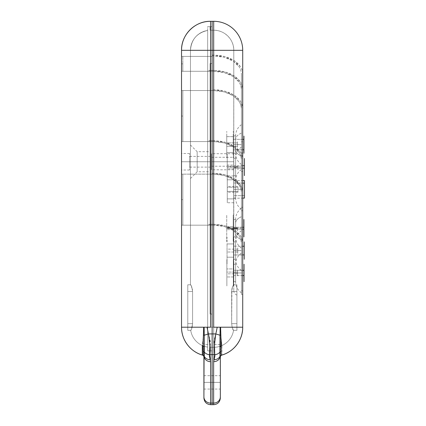 <?xml version="1.0" encoding="UTF-8"?>
<svg xmlns="http://www.w3.org/2000/svg" width="426" height="426" viewBox="0 0 426 426"><rect width="100%" height="100%" fill="white"/><g stroke="black" fill="none" stroke-linecap="round" stroke-linejoin="round"><path stroke-width="0.32" stroke-dasharray="2.13 1.6" d="M189.575 161.752L189.575 153.493L189.575 161.752L181.535 161.752L210.566 161.752L210.566 156.395L210.566 161.752L189.575 161.752L189.575 156.395L189.575 161.752L210.566 161.752L190.47 161.752L197.169 161.752L197.169 171.8L197.169 161.752L210.566 161.752L210.566 171.8L210.566 151.704L210.566 171.8L210.566 156.395L210.566 167.114L210.566 161.752L197.169 161.752L197.169 171.8L197.169 151.704L197.169 161.752L210.566 161.752L210.566 151.704L210.566 161.752L189.575 161.752L189.575 167.114L189.575 161.752L181.535 161.752L181.535 153.493L181.535 170.017L181.535 153.493L181.535 161.752L189.575 161.752L189.575 170.017L189.575 161.752M190.47 161.752L190.47 178.499L190.47 145.005L190.47 178.499L190.47 145.005L190.47 161.752L197.169 161.752L190.47 161.752M181.535 63.852L181.535 71.286L182.834 71.286L182.834 63.852L181.535 63.852L181.535 141.576L182.834 141.576L182.834 116.058L181.535 116.058L181.535 225.178L182.834 225.178L182.834 199.661L181.535 199.661L181.535 327.216L181.535 225.178L208.958 225.178L208.958 224.326L209.688 224.305L212.127 224.305L212.127 225.141L212.127 90.541L210.566 90.541L210.566 70.412L212.127 70.412L212.127 90.541L212.127 56.418L210.566 56.418L210.566 50.327L212.127 50.327L212.127 56.418L212.127 21.3L212.127 350.886L212.127 50.327L210.566 50.327L210.566 56.418L181.535 56.418L181.535 63.852L182.834 63.852L182.834 56.418L181.535 56.418L181.535 50.327L181.535 63.852M203.91 397.852L203.91 375.673L203.91 382.372L212.127 382.372L203.91 382.372L203.91 347.206L203.91 357.19L204.336 340.406L204.113 327.216L181.535 327.216A29.027 29.027 0 0 0 202.313 355.044A29.027 29.027 0 0 1 181.535 327.216L210.566 327.216L210.566 224.305L210.566 327.216L203.665 327.216L203.383 335.731L202.313 345.779A2.231 1.491 0 0 1 203.91 347.206L204.123 344.527L210.609 344.527L210.14 340.113L207.734 331.588L207.036 327.216L210.566 327.216L204.113 327.216L207.036 327.216L210.609 344.527L204.123 344.527L204.113 327.216L203.665 327.216L210.566 327.216L204.113 327.216M203.91 397.996L203.91 382.372L210.609 382.372L210.609 404.689L210.609 382.372L203.91 382.372L212.127 382.372L212.127 224.305L212.127 389.071L212.127 375.673L212.127 382.372L210.609 382.372L210.609 344.527L210.609 382.372L212.127 382.372L212.127 404.7L212.127 382.372L203.91 382.372L203.91 375.673L203.91 389.071L203.91 347.206A2.231 1.491 180 0 0 202.313 345.779L202.579 343.292A2.231 1.353 11.3 0 1 204.123 344.527A2.231 1.353 -168.7 0 0 202.579 343.292C203.309 338.569 203.671 333.212 203.665 327.216M191.599 328.915L192.595 323.643L191.386 329.5L192.115 327.216L207.664 327.216L207.664 347.099A20.097 20.097 0 0 1 190.715 330.342L191.386 329.5L190.848 330.342L187.791 330.342L190.848 330.342L187.791 330.342L187.791 323.643L192.595 323.643L192.595 291.49L187.791 291.49L192.595 291.49L192.595 323.643L187.791 323.643L192.595 323.643L187.791 323.643L187.791 291.49L192.595 291.49L187.791 291.49L187.791 284.792L190.603 284.792L187.791 284.792L187.791 330.342L187.791 291.49L187.791 330.342L190.715 330.342A20.097 20.097 0 0 0 207.664 347.099L207.664 327.216L207.664 350.886L212.127 350.886L207.664 350.886L212.127 350.886L212.127 50.327L190.47 50.327L190.47 284.792L190.47 50.327C191.295 39.458 197.025 32.829 207.664 30.443L207.664 347.099L207.664 50.327L212.127 50.327L212.127 26.657L207.664 26.657L207.664 50.327L207.664 26.657L212.127 26.657L207.664 26.657L212.127 26.657L212.127 50.327L207.664 50.327L212.127 50.327L212.127 327.216L207.664 327.216L207.664 50.327L207.664 327.216L212.127 327.216L212.127 350.886L207.664 350.886L207.664 327.216L212.127 327.216L192.115 327.216L192.595 323.643L192.595 291.49L192.014 287.571L190.891 285.037M181.535 50.327L210.566 50.327L181.535 50.327A29.027 29.027 0 0 1 210.566 21.3A29.027 29.027 0 0 0 181.535 50.327M210.566 90.541L181.535 90.541L181.535 71.286L208.958 71.286L208.958 70.434L210.566 70.412L210.566 90.541L181.535 90.541L181.535 116.058L182.834 116.058L182.834 90.541L181.535 90.541L212.127 90.541L210.566 90.541L210.566 141.576L212.084 141.576L212.084 140.724L208.958 140.724L212.127 140.702L212.127 174.143L210.566 174.143L210.566 140.702L210.566 174.143L181.535 174.143L181.535 141.576L208.958 141.576L208.958 140.724L209.688 140.702L212.127 140.702L212.127 141.538L212.084 140.724L208.958 140.724L208.958 141.576L212.084 141.576L181.535 141.576L210.566 141.576L182.834 141.576L182.834 90.541L182.834 141.576L182.834 90.541L210.566 90.541L210.566 141.576L212.084 141.576L212.084 140.724L212.127 141.538L212.127 90.541L210.566 90.541M210.566 21.3L210.566 50.327L210.566 21.3L213.692 21.3C229.204 20.901 243.118 34.815 242.719 50.327L242.719 73.922L242.16 70.242L240.509 66.706L234.22 60.593L224.8 56.504L213.692 55.071L213.692 50.327L242.719 50.327L242.719 153.514L242.719 89.258L242.719 108.534L242.16 104.855L240.509 101.319L234.22 95.206L224.8 91.116L213.692 89.684L213.692 70.412L225.402 72.01L234.524 76.132L240.594 82.175L242.181 85.647L242.719 89.258L242.719 189.346L235.621 189.346L235.621 180.512L235.621 189.346L241.425 189.346L241.425 169.473L241.425 210.737L241.425 207.286L242.719 207.286L242.719 210.737L242.719 159.548L242.719 272.949L235.621 272.949L235.621 264.115L235.621 272.949L241.425 272.949L241.425 253.076L241.425 294.339L241.425 290.889L242.719 290.889L242.719 294.339L242.719 243.15L242.719 327.216L213.692 327.216L213.692 224.305L212.127 224.305L212.127 225.141L212.084 224.326L208.958 224.326L212.127 224.305L209.688 224.305L212.127 224.305L212.127 225.141L212.127 174.143L181.535 174.143L181.535 199.661L182.834 199.661L182.834 174.143L181.535 174.143L212.127 174.143L210.566 174.143L210.566 225.178L212.084 225.178L212.084 224.326L208.958 224.326L208.958 225.178L212.084 225.178L181.535 225.178L210.566 225.178L182.834 225.178L182.834 174.143L182.834 225.178L182.834 174.143L210.566 174.143L210.566 225.178L212.084 225.178L212.084 224.326L212.127 225.141L212.127 140.702L209.688 140.702L212.127 140.702L212.127 141.538L212.127 70.412L208.958 70.434L212.084 70.434L212.127 71.249L212.127 70.412L209.688 70.412L212.127 70.412L212.127 71.249L212.127 56.418L181.535 56.418L212.127 56.418L210.566 56.418L210.566 71.286L212.084 71.286L212.084 70.434L208.958 70.434L208.958 71.286L212.084 71.286L212.084 70.434L212.084 71.286L181.535 71.286L210.566 71.286L182.834 71.286L182.834 56.418L182.834 71.286L182.834 56.418L210.566 56.418L210.566 71.286L212.127 71.249L212.127 21.3L213.692 21.3L213.692 50.327L212.127 50.327L212.127 350.886L212.127 42.637L212.127 56.418L212.175 55.071L213.692 55.071L213.692 21.3A29.027 29.027 0 0 1 242.719 50.327L212.127 50.327L212.127 21.3L210.566 21.3M202.313 355.044A2.231 2.231 0 0 1 203.91 357.19A2.231 2.231 0 0 0 202.313 355.044A2.231 2.231 0 0 1 203.91 357.19M203.91 382.372L203.91 389.071L203.91 382.372M220.343 397.852L220.343 375.673L220.343 382.372L212.127 382.372L212.127 389.071L212.127 375.673L212.127 382.372L220.343 382.372L212.127 382.372L212.127 224.305L212.127 389.071L212.127 382.372L213.644 382.372L213.644 344.527L214.118 340.113L216.525 331.593L217.223 327.216L213.692 327.216L242.719 327.216C241.925 341.072 234.998 350.348 221.946 355.044A29.027 29.027 0 0 0 242.719 327.216L242.719 243.15L242.719 290.889L241.425 290.889L241.425 243.15L240.892 239.636L239.316 236.26L236.75 233.144L233.304 230.413L229.097 228.176L224.305 226.51L219.102 225.487L213.692 225.141L213.692 174.127L212.175 174.127L212.175 173.286L213.692 173.286L213.692 140.702L212.127 140.702L212.127 225.141L213.692 225.141L212.127 225.141L212.127 224.305L214.566 224.305L225.402 225.902L234.524 230.024L240.594 236.068L242.181 239.54L242.719 243.15L242.181 239.54L240.594 236.068L238.006 232.857L234.524 230.024L230.269 227.676L225.402 225.902L220.104 224.763L212.127 224.305L213.692 224.305L213.692 327.216L212.127 327.216L212.127 314.042L210.119 314.042L210.119 63.501L212.127 63.501L212.127 50.327L213.692 50.327L213.692 327.216L213.692 50.327L212.127 50.327L212.127 63.501L210.119 63.501L210.119 314.042L212.127 314.042L212.127 327.216L232.143 327.216L231.659 323.643L231.914 288.887L232.521 286.735L233.656 284.792L236.915 284.792L236.915 330.342L236.915 284.792L236.915 295.058L236.915 284.792L233.789 284.792L233.789 290.798L233.789 50.327L233.656 284.792L236.915 284.792L233.656 284.792L233.789 50.327A20.097 20.097 0 0 0 213.692 30.23L210.119 30.23L213.692 30.23A20.097 20.097 0 0 1 233.789 50.327A20.097 20.097 0 0 0 213.692 30.23L213.692 50.327L233.789 50.327L213.692 50.327L213.692 30.23C224.433 29.953 234.066 39.591 233.789 50.327L213.692 50.327L213.692 30.23L210.119 30.23L212.127 30.23L212.127 26.657L210.119 26.657L212.127 26.657L210.119 26.657L212.127 26.657L212.127 50.327L213.692 50.327L213.692 327.216L213.692 50.327L233.789 50.327L233.789 284.792L232.521 286.735L231.659 291.49L231.659 323.643L232.143 327.216L213.692 327.216L213.692 347.312L212.127 347.312L213.692 347.312A20.097 20.097 0 0 0 233.544 330.342A20.097 20.097 0 0 1 213.692 347.312A20.097 20.097 0 0 0 233.544 330.342L233.544 330.342A20.097 20.097 0 0 1 213.692 347.312L213.692 327.216L232.143 327.216L212.127 327.216L212.127 347.312L210.119 347.312L213.692 347.312L213.692 327.216L213.692 347.312L212.127 347.312L212.127 327.216L220.588 327.216L213.692 327.216L220.146 327.216L220.13 344.527L213.644 344.527L217.223 327.216L220.146 327.216L220.343 357.19A2.231 2.231 0 0 1 221.946 355.044L221.946 345.779L220.876 335.741L220.588 327.216L220.146 327.216M207.664 343.952L207.664 349.086L207.664 343.952M190.603 284.792L191.737 286.735L192.595 291.49L192.344 288.887L191.066 285.303L190.603 284.792L187.791 284.792L190.603 284.792L190.976 285.159L192.52 290.063M192.595 291.49L192.595 323.643L192.115 327.216L207.664 327.216L207.664 50.327L190.47 50.327L190.47 284.792L190.47 50.327A20.097 20.097 0 0 1 207.664 30.443A20.097 20.097 0 0 0 190.47 50.327L207.664 50.327L207.664 30.443C197.025 32.829 191.295 39.458 190.47 50.327L207.664 50.327L207.664 327.216L192.115 327.216L191.615 328.877M190.715 330.342A20.097 20.097 0 0 0 207.664 347.099A20.097 20.097 0 0 1 190.715 330.342M210.566 161.752L210.566 167.114L210.566 161.752M197.169 161.752L197.169 151.704L197.169 161.752M181.535 161.752L181.535 170.017L181.535 161.752M211.461 161.752L211.461 157.29L211.461 161.752L233.789 161.752L211.461 161.752L233.789 161.752L233.789 157.29L233.789 161.752L211.461 161.752L211.461 169.793L211.461 153.717L211.461 169.793L211.461 157.29L211.461 166.22L211.461 161.752L233.789 161.752L233.789 169.793L233.789 153.717L233.789 169.793L233.789 153.717L233.789 161.752L211.461 161.752L211.461 153.717L211.461 161.752L233.789 161.752L211.461 161.752L211.461 166.22L211.461 161.752M241.425 133.152A13.398 7.716 0 0 0 235.621 139.504L235.621 144.595L241.425 144.595L241.425 124.722L241.425 164.463L241.425 156.033L241.425 159.548L240.892 156.033L239.316 152.657L236.75 149.542L233.304 146.81L229.097 144.574L224.305 142.907L219.102 141.885L213.692 141.538L213.692 90.525L212.175 90.525L212.175 89.684L213.692 89.684L213.692 70.412L212.127 70.412L212.127 141.538L213.692 141.538L212.127 141.538L212.127 140.702L214.566 140.702L225.402 142.3L234.524 146.422L240.594 152.465L242.181 155.937L242.719 159.548L242.719 192.137L242.16 188.457L240.509 184.921L234.22 178.808L224.8 174.719L213.692 173.286L213.692 140.702L214.566 140.702L212.127 140.702L220.104 141.16L225.402 142.3L230.269 144.073L234.524 146.422L238.006 149.254L240.594 152.465L242.181 155.937L242.719 159.548L242.719 207.286L241.425 207.286L241.425 159.548L241.425 210.721L241.425 189.346L242.719 189.346L242.719 171.406L241.425 171.406L241.425 189.346L241.425 171.406L242.719 171.406L242.719 108.534L242.16 104.855L240.509 101.319L237.825 98.06L234.22 95.206L229.816 92.857L224.8 91.116L219.353 90.046L212.175 89.684L212.175 90.541L212.175 89.684L212.175 90.525L219.102 90.871L224.305 91.894L229.097 93.56L233.304 95.797L236.75 98.528L239.316 101.644L240.892 105.02L241.425 108.534L241.425 171.406L241.425 108.534L241.425 159.548L240.892 156.033L239.316 152.657L233.304 146.81L224.305 142.907L213.692 141.538L213.692 90.525L224.305 91.894L233.304 95.797L239.316 101.644L240.892 105.02L241.425 108.534L241.425 164.452L241.425 144.595L233.789 144.595L233.789 135.883L233.789 144.595L235.621 144.595L235.621 135.883L235.621 144.595L233.789 144.595L233.789 135.883L233.789 153.301L233.789 144.595L235.621 144.595L235.621 153.424L235.621 135.761L235.621 149.68A13.398 7.716 180 0 0 241.425 156.033A13.398 7.716 0 0 1 235.621 149.68L235.621 139.504A13.398 7.716 180 0 1 241.425 133.152M241.425 166.971L235.621 166.971L235.621 158.137L235.621 166.971L241.425 166.971L241.425 147.098L241.425 186.844L241.425 147.098L241.425 186.844L241.425 166.971L233.789 166.971L233.789 158.259L233.789 166.971L235.621 166.971L235.621 158.259L235.621 166.971L233.789 166.971L233.789 158.259L233.789 175.677L233.789 166.971L235.621 166.971L235.621 175.677L235.621 158.137L235.621 175.805L235.621 158.259L235.621 175.805L235.621 166.971L241.425 166.971M241.425 216.754A13.398 7.716 0 0 0 235.621 223.107L235.621 228.198L241.425 228.198L241.425 208.325L241.425 294.323L241.425 272.949L242.719 272.949L242.719 255.009L241.425 255.009L241.425 272.949L241.425 255.009L242.719 255.009L242.719 192.137L242.16 188.457L240.509 184.921L237.825 181.662L234.22 178.808L229.816 176.46L224.8 174.719L219.353 173.648L212.175 173.286L212.175 174.143L212.175 173.286L212.175 174.127L219.102 174.474L224.305 175.496L229.097 177.163L233.304 179.399L236.75 182.131L239.316 185.246L240.892 188.622L241.425 192.137L241.425 255.009L241.425 192.137L241.425 243.15L240.892 239.636L239.316 236.26L233.304 230.413L224.305 226.51L213.692 225.141L213.692 174.127L224.305 175.496L233.304 179.399L239.316 185.246L240.892 188.622L241.425 192.137L241.425 248.054L241.425 228.198L233.789 228.198L233.789 219.486L233.789 228.198L235.621 228.198L235.621 219.486L235.621 228.198L233.789 228.198L233.789 219.486L233.789 236.904L233.789 228.198L235.621 228.198L235.621 237.026L235.621 219.363L235.621 233.283A13.398 7.716 180 0 0 241.425 239.636A13.398 7.716 0 0 1 235.621 233.283L235.621 223.107A13.398 7.716 180 0 1 241.425 216.754M241.425 250.573L235.621 250.573L235.621 241.739L235.621 250.573L241.425 250.573L241.425 230.7L241.425 270.446L241.425 230.7L241.425 270.446L241.425 250.573L233.789 250.573L233.789 241.861L233.789 250.573L235.621 250.573L235.621 241.861L235.621 250.573L233.789 250.573L233.789 241.861L233.789 259.28L233.789 250.573L235.621 250.573L235.621 259.28L235.621 241.739L235.621 259.407L235.621 241.861L235.621 259.407L235.621 250.573L241.425 250.573M233.789 272.949L233.789 264.242L233.789 272.949L235.621 272.949L233.789 272.949L233.789 264.242L233.789 281.661L233.789 272.949L235.621 272.949L235.621 264.242L235.621 272.949L233.789 272.949L233.789 281.661L233.789 272.949M233.789 189.346L233.789 180.64L233.789 189.346L235.621 189.346L233.789 189.346L233.789 180.64L233.789 198.058L233.789 189.346L235.621 189.346L235.621 180.64L235.621 189.346L233.789 189.346L233.789 198.058L233.789 189.346M210.119 26.657L210.119 30.23L210.119 26.657L210.119 30.23L210.119 26.657L212.127 26.657L212.127 30.23L213.692 30.23L213.692 50.327L212.127 50.327L212.127 30.23L210.119 30.23L210.119 26.657L210.119 30.23L212.127 30.23L212.127 26.657L210.119 26.657L212.127 26.657L212.127 30.23L210.119 30.23L210.119 26.657L210.119 30.23L212.127 30.23L212.127 26.657L210.119 26.657M233.789 144.595L233.789 153.301L233.789 144.595M233.789 166.971L233.789 175.677L233.789 166.971M235.621 189.346L235.621 198.181L235.621 180.64L235.621 198.181L235.621 189.346L241.425 189.346L241.425 209.219L241.425 169.473L241.425 209.219L241.425 189.346L235.621 189.346M233.789 228.198L233.789 236.904L233.789 228.198M233.789 250.573L233.789 259.28L233.789 250.573M235.621 272.949L235.621 264.115L235.621 281.783L235.621 264.242L235.621 281.783L235.621 272.949L241.425 272.949L241.425 292.822L241.425 253.076L241.425 292.822L241.425 272.949L235.621 272.949M232.655 328.915L233.081 329.964M220.343 397.996L220.343 382.372L220.343 389.071L220.343 382.372L213.644 382.372L220.343 382.372L220.343 379.806L220.343 384.934L220.343 382.372L212.127 382.372L213.644 382.372L213.644 404.7L213.644 344.527L220.13 344.527L220.343 382.372L220.343 357.19A2.231 2.231 0 0 1 221.946 355.044L221.946 345.779A2.231 1.491 180 0 0 220.343 347.206A2.231 1.491 0 0 1 221.946 345.779L221.68 343.292A2.231 1.353 168.7 0 0 220.13 344.527A2.231 1.353 -11.3 0 1 221.68 343.292C220.95 338.579 220.583 333.223 220.588 327.216M220.343 379.806L220.343 375.673L220.343 379.806M219.992 335.225L220.141 327.898M212.127 56.418L212.127 71.249L213.692 71.249L213.692 55.912L212.175 55.912L212.127 56.418L212.175 55.071L212.127 56.418M212.127 70.412L214.566 70.412L212.127 70.412L212.127 71.249L219.102 71.595L224.305 72.617L229.097 74.284L233.304 76.52L236.75 79.252L239.316 82.367L240.892 85.743L241.425 89.258L241.425 152.583L242.719 152.583L242.719 153.621L242.719 141.799L241.425 141.799L241.425 153.621L241.425 152.583L242.719 152.583L242.719 89.258L242.181 85.647L240.594 82.175L238.006 78.959L234.524 76.132L230.269 73.783L225.402 72.01L220.104 70.87L212.127 70.412M212.175 55.071L219.353 55.433L224.8 56.504L229.816 58.245L234.22 60.593L237.825 63.447L240.509 66.706L242.16 70.242L242.719 73.922L242.719 141.799L241.425 141.799L241.425 73.922L240.892 70.407L239.316 67.031L236.75 63.916L233.304 61.184L229.097 58.948L224.305 57.281L219.102 56.259L212.175 55.912L212.175 55.071M241.425 89.258L241.425 153.514L241.425 73.922L241.425 89.258L240.892 85.743L239.316 82.367L233.304 76.52L224.305 72.617L213.692 71.249L213.692 55.912L224.305 57.281L233.304 61.184L239.316 67.031L240.892 70.407L241.425 73.922L241.425 89.258M231.659 323.643L236.915 323.643L236.915 291.49L231.659 291.49L231.659 323.643L231.659 291.49L236.915 291.49L236.915 323.643L231.659 323.643L236.915 323.643L236.915 330.342L233.411 330.342L236.915 330.342L233.411 330.342L232.143 327.216L231.659 323.643L232.143 327.216L233.411 330.342L236.915 330.342L236.915 323.643L231.659 323.643M233.789 284.792L236.915 284.792L236.915 295.058L236.915 284.792L233.789 284.792L233.789 290.798L233.789 284.792M231.659 291.49L236.915 291.49L236.915 284.792L233.656 284.792L236.915 284.792L236.915 291.49L231.659 291.49L232.239 287.571L233.363 285.037M233.656 284.792L232.74 286.203L231.739 290.063M233.789 161.752L233.789 166.22L233.789 161.752M212.127 314.042L210.119 314.042L212.127 314.042L210.119 314.042L210.119 63.501L212.127 63.501L212.127 314.042L212.127 63.501L210.119 63.501L212.127 63.501L210.119 63.501L210.119 314.042L210.119 63.501L212.127 63.501L210.119 63.501L210.119 314.042L212.127 314.042M210.119 314.042L210.119 63.501L210.119 314.042M212.127 350.886L210.119 350.886L210.119 347.312L212.127 347.312L212.127 350.886L212.127 347.312L210.119 347.312L210.119 350.886L212.127 350.886M210.119 350.886L210.119 347.312L210.119 350.886M237.99 187.28L237.99 191.412L227.271 191.412L227.271 186.444L227.271 187.28L237.99 187.28L227.271 187.28L227.271 192.248L227.271 186.444L227.271 192.248L227.271 191.412L237.99 191.412L237.99 192.248L237.99 187.28M233.746 182.988L242.719 183.1L233.746 182.988L233.746 198.276L233.746 182.988M244.465 195.577L233.746 195.71L244.465 195.577L244.465 198.09L244.465 180.603L244.465 195.577M233.746 179.804L227.271 179.804L227.271 202.744L227.271 198.889L233.746 198.889L233.746 175.949L233.746 202.744L233.746 175.949L233.746 198.889L227.271 198.889L227.271 175.949L227.271 179.804L233.746 179.804M227.271 179.804L227.271 202.744L227.271 179.804M237.586 273.817L226.866 273.817L226.866 272.081L237.586 272.081L237.586 273.817L237.586 272.081L226.866 272.081L226.866 275.84L226.866 270.057L226.866 273.817L237.586 273.817L237.586 275.84L237.586 270.057L237.586 273.817M244.061 270.329L244.061 264.237M242.719 275.574L233.341 275.622L233.341 270.276L242.719 270.324L233.341 270.276L233.341 281.847L233.341 264.051L233.341 275.622L242.719 275.574M226.866 268.939L226.866 285.734L226.866 276.964L233.341 276.964L233.341 285.734L233.341 268.939L226.866 268.939L233.341 268.939L233.341 259.604L233.341 286.293L233.341 260.169L233.341 276.964L226.866 276.964L226.866 259.604L226.866 286.293L226.866 268.939M244.061 281.661L244.061 275.569M237.761 252.011L227.042 252.011L227.042 249.135L237.761 249.135L237.761 252.011L237.761 249.135L227.042 249.135L227.042 253.454L227.042 247.692L227.042 252.011L237.761 252.011L237.761 253.454L237.761 247.692L237.761 252.011M244.236 246.244L244.236 241.893M242.719 254.913L233.517 254.993L233.517 246.153L242.719 246.233L233.517 246.153L233.517 259.434L233.517 241.712L233.517 254.993L242.719 254.913M227.042 243.944L227.042 262.214L227.042 257.203L233.517 257.203L233.517 262.214L233.517 243.944L227.042 243.944L233.517 243.944L233.517 237.277L233.517 263.864L233.517 238.927L233.517 257.203L227.042 257.203L227.042 237.277L227.042 263.864L227.042 243.944M244.236 259.248L244.236 254.897M237.447 227.883L226.728 227.883L226.728 228.506L237.447 228.506L237.447 227.883L237.447 228.506L226.728 228.506L226.728 231.084L226.728 225.311L226.728 228.506L226.728 227.883L237.447 227.883L237.447 231.084L237.447 227.883M243.922 229.135L243.922 227.255L243.922 229.135M242.719 227.25L233.203 227.234L233.203 229.156L242.719 229.14L233.203 229.156L233.203 237.074L233.203 219.315L233.203 229.156L233.203 227.234L242.719 227.25M226.728 229.635L226.728 241.515L226.728 226.754L233.203 226.754L233.203 241.515L233.203 229.635L226.728 229.635L233.203 229.635L233.203 214.874L233.203 241.515L233.203 214.874L233.203 226.754L226.728 226.754L226.728 214.874L226.728 229.635M243.922 236.888L243.922 219.502M237.474 142.87L226.754 142.87L226.754 146.315L237.474 146.315L237.474 142.87L237.474 146.315L226.754 146.315L226.754 141.725L226.754 147.46L226.754 142.87L237.474 142.87L237.474 141.725L237.474 147.46L237.474 142.87M242.719 139.393L233.23 139.297L233.23 149.888L242.719 149.792L233.23 149.888L233.23 135.761L233.23 153.424L233.23 139.297L242.719 139.393M226.754 152.54L226.754 133.807L226.754 136.645L233.23 136.645L233.23 133.807L233.23 152.54L226.754 152.54L233.23 152.54L233.23 157.838L233.23 131.346L233.23 155.378L233.23 136.645L226.754 136.645L226.754 157.838L226.754 131.346L226.754 152.54M243.949 139.403L243.949 136.102M243.949 153.238L243.949 149.782M237.948 166.561L227.234 166.561L227.234 167.381L237.948 167.381L237.948 166.561L237.948 167.381L227.234 167.381L227.234 169.841L227.234 164.095L227.234 167.381L227.234 166.561L237.948 166.561L237.948 169.841L237.948 166.561M244.428 168.211L244.428 165.73L244.428 168.211M242.719 165.725L233.709 165.703L233.709 168.238L242.719 168.211L233.709 168.238L233.709 175.81L233.709 158.126L233.709 168.238L233.709 165.703L242.719 165.725M227.234 168.872L227.234 180.23L227.234 165.07L233.709 165.07L233.709 180.23L233.709 168.872L227.234 168.872L233.709 168.872L233.709 153.706L233.709 180.23L233.709 153.706L233.709 165.07L227.234 165.07L227.234 153.706L227.234 168.872M244.428 175.624L244.428 158.499M189.575 153.493L181.535 153.493M190.47 178.499L197.169 171.8L210.566 171.8M210.566 156.395L189.575 156.395M203.91 375.673L220.343 375.673M203.91 389.071L220.343 389.071M190.47 145.005L197.169 151.704L210.566 151.704M210.566 167.114L189.575 167.114M189.575 170.017L181.535 170.017M241.425 253.076C237.676 255.802 235.743 259.482 235.621 264.115M211.461 157.29L233.789 157.29M233.789 169.793L211.461 169.793M241.425 124.717C237.676 127.449 235.743 131.128 235.621 135.756M241.425 169.473C237.676 172.2 235.743 175.879 235.621 180.512M241.425 147.098C237.676 149.824 235.743 153.504 235.621 158.137M241.425 208.319C237.676 211.051 235.743 214.731 235.621 219.363M241.425 230.7C237.676 233.427 235.743 237.106 235.621 241.739M241.425 210.737L242.719 210.737M241.425 294.339L242.719 294.339M233.789 264.242L235.621 264.242M233.789 241.861L235.621 241.861M233.789 219.486L235.621 219.486M233.789 180.64L235.621 180.64M233.789 158.259L235.621 158.259M233.789 135.883L235.621 135.883M233.789 153.301L235.621 153.301M233.789 175.677L235.621 175.677M233.789 198.058L235.621 198.058M233.789 236.904L235.621 236.904M233.789 259.28L235.621 259.28M233.789 281.661L235.621 281.661M242.719 153.621L241.425 153.621M241.425 270.446C237.676 267.72 235.743 264.04 235.621 259.407M241.425 248.07C237.676 245.339 235.743 241.659 235.621 237.032M241.425 186.844C237.676 184.117 235.743 180.438 235.621 175.805M241.425 209.219C237.676 206.493 235.743 202.813 235.621 198.181M241.425 164.468C237.676 161.736 235.743 158.057 235.621 153.429M236.915 295.058C234.95 294.313 233.906 292.891 233.789 290.798M233.789 153.717L211.461 153.717M211.461 166.22L233.789 166.22M241.425 292.822C237.676 290.095 235.743 286.416 235.621 281.783M237.99 186.444L227.271 186.444M233.746 180.416L242.719 180.571M233.746 202.744L227.271 202.744M233.746 175.949L227.271 175.949M233.746 198.276L242.719 198.122M237.99 192.248L227.271 192.248"/><path stroke-width="0.64" d="M202.361 355.06L202.504 355.103A2.231 2.226 -73.9 0 1 204.065 356.807L203.91 357.19A2.231 2.231 0 0 0 202.313 355.044A2.231 2.231 0 0 1 202.323 355.05L202.313 345.779L202.313 355.044L202.877 355.204L203.181 354.251L203.085 344.464L203.665 327.216L204.113 327.216L204.262 335.225L208.431 333.915L204.262 335.225L204.326 352.105A6.699 6.188 14.7 0 0 209.539 354.64A6.699 6.188 -165.3 0 1 204.326 352.105L204.288 356.376A6.699 6.177 -17.7 0 0 210.295 359.656A6.699 6.177 162.3 0 1 204.288 356.376L204.065 356.807A6.699 6.22 0 0 0 210.609 361.69A6.699 6.22 180 0 1 204.065 356.807L203.91 396.878A6.699 6.22 0 0 0 210.609 403.097L210.609 361.69L209.539 354.64C210.252 350.523 209.88 343.617 208.431 333.915L207.036 327.216L203.665 327.216L210.566 327.216L210.566 50.327L212.127 50.327L210.566 50.327L210.566 327.216L207.036 327.216L208.431 333.915L212.127 333.915L208.431 333.915C209.166 337.413 209.608 341.572 209.762 346.386L209.539 354.64L212.127 354.64L212.127 21.3L212.127 404.572L212.127 403.097L210.609 403.097L210.609 404.7L210.609 403.097L212.127 403.097L212.127 354.64L209.539 354.64L209.347 355.902L210.609 361.69L210.609 403.097A6.699 6.22 180 0 1 203.91 396.878L203.91 397.852M181.535 327.216L181.535 50.327L181.535 327.216C181.332 339.937 190.523 352.009 202.84 355.199A29.027 29.027 0 0 1 181.535 327.216L203.665 327.216L181.535 327.216M220.141 327.898L220.146 327.216L220.588 327.216L221.174 344.474L221.078 354.251L221.382 355.204L221.946 355.044A2.231 2.231 0 0 0 220.343 357.19L220.343 396.878L220.343 357.19L219.97 356.376L219.933 345.033L220.146 327.216L220.588 327.216L213.692 327.216L213.692 50.327L242.719 50.327L212.127 50.327L212.127 21.3L210.566 21.3L210.566 50.327L210.566 21.3C195.055 20.901 181.135 34.815 181.535 50.327L210.566 50.327L181.535 50.327A29.027 29.027 0 0 1 210.566 21.3L213.692 21.3L213.692 327.216L217.223 327.216L215.822 333.915L212.127 333.915L212.127 50.327L213.692 50.327L213.692 21.3A29.027 29.027 0 0 1 242.719 50.327L242.719 327.216A29.027 29.027 0 0 1 221.419 355.199C233.73 352.009 242.926 339.937 242.719 327.216L220.588 327.216L242.719 327.216L242.719 50.327A29.027 29.027 0 0 0 213.692 21.3L212.127 21.3L212.127 354.64L214.715 354.64L214.906 355.902L213.644 361.69L213.644 404.689L212.127 404.7L212.127 354.64L212.127 404.7L210.609 404.7C206.546 404.301 204.31 402.064 203.91 398.001L203.91 357.19M202.68 355.156L202.84 355.199A2.231 2.226 -74.6 0 1 204.272 356.429L204.065 356.807A2.231 2.226 106.1 0 0 202.504 355.103L202.877 355.204A2.231 2.226 -89.4 0 1 204.288 356.376L204.272 356.429A2.231 2.226 105.4 0 0 202.84 355.199M202.877 355.204C203.197 355.178 203.287 353.931 203.154 351.466A2.231 1.922 177.1 0 1 204.326 352.105L204.288 356.376A2.231 2.226 90.6 0 0 202.877 355.204M203.154 351.466C202.957 347.6 203.042 342.126 203.426 335.06A2.231 0.65 -176.7 0 1 204.262 335.225L204.326 352.105A2.231 1.922 -2.9 0 0 203.154 351.466M204.113 327.216L204.262 335.225A2.231 0.65 3.3 0 0 203.426 335.06L203.665 327.216M212.127 333.915L212.127 354.64L214.715 354.64L214.496 346.386C214.651 341.572 215.093 337.413 215.822 333.915L212.127 333.915M220.146 327.216L217.223 327.216L215.822 333.915L219.992 335.225L215.822 333.915C214.374 343.617 214.006 350.523 214.715 354.64A6.699 6.188 -14.7 0 0 219.933 352.105A6.699 6.188 165.3 0 1 214.715 354.64L213.964 359.656A6.699 6.177 17.7 0 0 219.97 356.376A6.699 6.177 -162.3 0 1 213.964 359.656L213.644 361.69A6.699 6.22 -0 0 0 220.189 356.807A6.699 6.22 180 0 1 213.644 361.69L213.644 403.097A6.699 6.22 180 0 0 220.343 396.878L220.343 397.996C219.944 402.064 217.713 404.301 213.644 404.7L213.644 403.097L212.127 403.097L213.644 403.097A6.699 6.22 -0 0 0 220.343 396.878L220.343 397.852M220.588 327.216L220.833 335.06A2.231 0.65 -3.3 0 0 219.992 335.225A2.231 0.65 176.7 0 1 220.833 335.06L221.099 351.466A2.231 1.922 2.9 0 0 219.933 352.105L219.992 335.225M221.099 351.466C220.972 353.931 221.062 355.178 221.382 355.204A2.231 2.226 -90.6 0 0 219.97 356.376L219.933 352.105A2.231 1.922 -177.1 0 1 221.099 351.466M221.382 355.204L221.419 355.199A2.231 2.226 -105.4 0 0 219.981 356.429L219.97 356.376A2.231 2.226 89.4 0 1 221.382 355.204M221.419 355.199L221.749 355.103A2.231 2.226 -106.1 0 0 220.189 356.807L219.981 356.429A2.231 2.226 74.6 0 1 221.419 355.199L221.946 355.044A2.231 2.231 0 0 1 221.946 355.044L221.898 355.06M221.935 355.05A2.231 2.231 0 0 0 220.343 357.19L220.189 356.807A2.231 2.226 73.9 0 1 221.749 355.103L221.573 355.156M242.719 183.1L244.465 183.121L244.465 180.603L244.465 183.121L242.719 183.1M244.465 198.09L244.465 183.121L244.465 198.09L242.719 198.122M244.061 275.569L242.719 275.574L244.061 275.569L244.061 270.329L242.719 270.324L244.061 270.329L244.061 281.661M244.061 264.237L244.061 270.329M244.236 254.897L242.719 254.913L244.236 254.897L244.236 246.244L242.719 246.233L244.236 246.244L244.236 259.248M244.236 241.893L244.236 246.244M243.922 227.255L242.719 227.25L243.922 227.255M242.719 229.14L243.922 229.135L242.719 229.14M243.922 219.502L243.922 236.888M243.949 149.782L242.719 149.792L243.949 149.782L243.949 139.403L242.719 139.393L243.949 139.403L243.949 153.238M243.949 136.102L243.949 139.403M244.428 165.73L242.719 165.725L244.428 165.73M242.719 168.211L244.428 168.211L242.719 168.211M244.428 158.499L244.428 175.624M242.719 180.571L244.465 180.603"/></g></svg>
